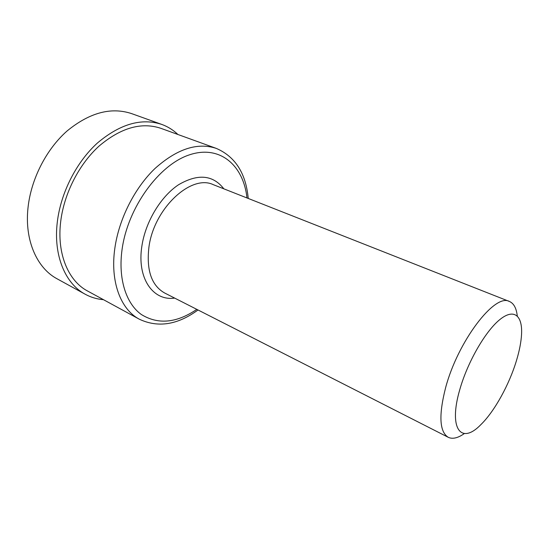 <?xml version="1.0" encoding="UTF-8"?>
<svg xmlns="http://www.w3.org/2000/svg" width="549" height="549" viewBox="0 0 549 549"><rect width="100%" height="100%" fill="white"/><g stroke="black" fill="none" stroke-linecap="round" stroke-linejoin="round"><path stroke-width="0.82" d="M516.513 360.432C519.436 350.742 521.118 342.061 521.55 334.396C522.627 315.167 513.686 307.934 499.281 320.04C484.925 331.96 467.391 362.615 459.76 389.701C448.224 429.126 461.249 445.088 480.938 424.562C494.553 411.318 509.273 384.581 516.513 360.432M517.275 315.97C516.41 308.181 513.795 303.35 509.424 301.47C494.978 292.85 457.845 341.217 445.575 387.834C438.589 415.36 439.481 431.843 448.245 437.299C452.548 439.324 457.907 438.081 464.31 433.573M139.35 319.216C120.732 309.506 109.992 281.664 114.851 248.21C118.955 218.982 134.663 187.93 155.058 168.433C177.011 148.875 197.42 142.191 216.285 148.395L160.802 128.294C141.368 121.864 120.801 127.78 99.122 146.027C79.008 164.24 64.02 193.619 60.685 221.638C56.705 253.693 68.323 280.93 87.524 290.991L139.35 319.216C158.05 327.986 177.602 324.905 198.011 309.979M177.903 134.484C173.21 129.983 167.822 126.627 161.735 124.41L131.527 113.581C110.994 106.835 89.514 112.634 67.081 130.978C46.288 149.301 31.067 179.07 28.026 207.625C24.389 240.201 36.927 268.132 57.103 278.817L85.232 294.257C90.928 297.352 97.015 299.157 103.493 299.692M161.735 124.41C141.464 117.767 120.011 123.978 97.379 143.049C76.393 162.085 60.761 192.795 57.309 222.05C53.212 255.429 65.317 283.737 85.232 294.257M509.424 301.47L213.335 184.684C191.237 173.855 153.898 208.38 148.93 247.119C146.274 270.177 151.483 285.459 164.57 292.96L448.245 437.299M223.855 188.829C212.943 174.822 197.832 173.47 178.514 184.773C160.727 196.556 145.478 221.865 141.882 246.082C136.701 278.247 153.068 301.284 174.644 298.093M246.981 197.949C243.502 165.393 220.039 144.62 189.529 154.811C159.086 164.631 127.835 207.385 122.098 249.267C117.946 278.604 126.023 303.542 141.306 314.474C158.03 324.816 176.524 323.114 196.803 309.362M216.285 148.395C235.247 156.589 245.897 173.271 248.244 198.45"/></g></svg>
